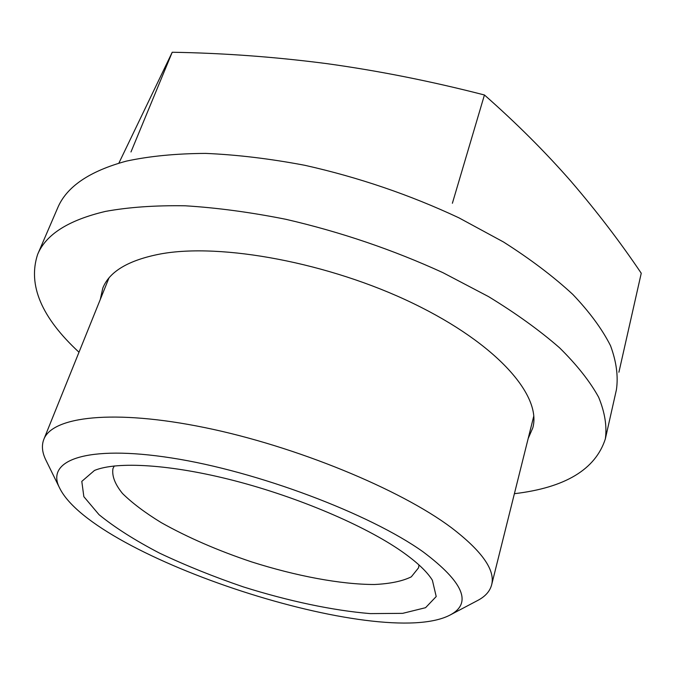 <?xml version="1.0" encoding="UTF-8"?>
<svg xmlns="http://www.w3.org/2000/svg" width="675" height="675" viewBox="0 0 675 675"><rect width="100%" height="100%" fill="white"/><g stroke="black" fill="none" stroke-linecap="round" stroke-linejoin="round"><path stroke-width="1.01" d="M450.284 614.925L477.664 600.48C485.249 596.514 489.907 591.317 491.619 584.896C495.492 570.24 482.093 551.18 451.432 527.715C400.132 489.215 295.65 446.116 204.652 427.57C113.484 408.907 52.169 416.526 43.816 439.4C41.428 445.601 42.137 452.537 45.942 460.207L59.602 487.983C93.597 557.736 381.78 651.367 450.284 614.925C472.424 603.146 463.404 582.145 423.217 551.931C369.934 513.785 257.099 471.167 171.602 457.971C85.818 444.547 45.2 460.493 59.602 487.983M401.262 551.087C364.407 525.496 298.198 497.213 234.52 480.727C170.8 464.248 116.91 461.152 94.483 470.441L81.802 481.385L83.852 496.673L99.039 514.688C114.843 527.538 135 540.346 159.511 553.112C185.718 565.498 213.688 576.771 243.422 586.921C288.343 601.045 332.843 610.529 370.297 613.609L402.688 613.347L425.562 607.694L436.21 596.54L432.38 580.23C426.98 571.506 416.61 561.794 401.262 551.087M618.908 372.229L641.25 273.24C620.266 242.072 596.835 211.427 570.957 181.297C545.189 151.85 516.341 123.078 484.439 94.981C430.886 81.194 378.27 70.74 326.59 63.602C274.767 56.877 223.307 53.097 172.218 52.253L118.859 163.173M452.385 203.268L484.439 94.981M130.975 151.968L172.218 52.253M114.286 465.952L112.961 468.534C111.772 475.883 114.953 484.203 122.504 493.493C132.241 503.069 145.15 512.781 161.241 522.627C187.667 537.46 217.772 550.547 251.556 561.878C296.004 576.02 340.9 584.499 374.473 584.499C390.158 583.757 402.435 581.2 411.303 576.838L418.551 567.818L418.998 564.958M528.179 438.497L532.811 427.849C541.73 395.778 497.492 344.149 413.277 303.463C329.273 262.718 220.911 242.654 160.194 254.011C128.453 260.17 109.325 271.544 102.794 288.124L100.288 299.464M514.401 493.695C565.169 487.696 595.485 469.437 605.34 438.919C607.103 426.296 604.876 412.4 598.649 397.238C589.975 381.459 576.965 364.998 559.609 347.844C539.789 330.531 516.08 313.436 488.489 296.578L442.876 272.641C392.799 249.708 340.462 231.922 285.863 219.299C250.493 212.254 216.987 207.757 185.355 205.799C155.343 205.301 128.731 207.166 105.519 211.393C68.453 220.143 45.824 234.503 37.614 254.458C27.65 284.934 41.445 317.52 78.992 352.223M605.34 438.919L616.418 389.728C618.376 376.296 616.41 361.623 610.521 345.71C602.218 329.223 589.646 312.12 572.805 294.418C553.534 276.598 530.423 259.116 503.491 241.988L458.899 217.823C409.894 194.839 358.535 177.331 304.83 165.299C269.992 158.701 236.933 154.735 205.647 153.402C175.922 153.571 149.479 156.144 126.326 161.131C89.277 171.205 66.361 186.874 57.569 208.153L37.614 254.458M108.928 278.058L43.816 439.4M533.773 416.095L491.619 584.896"/></g></svg>
